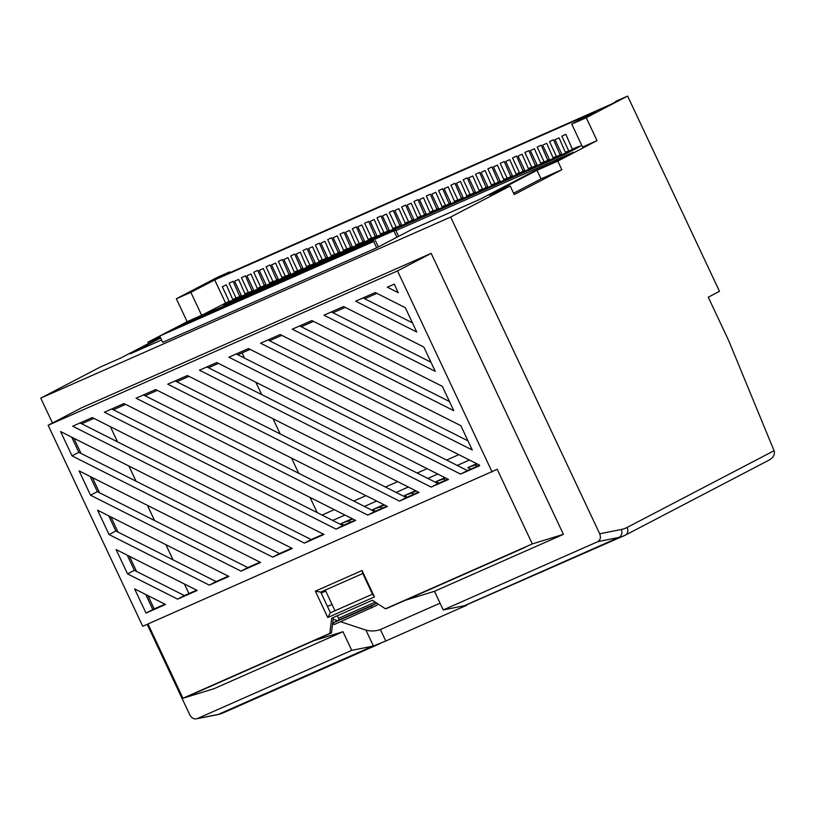 <?xml version="1.0" encoding="UTF-8"?>
<svg xmlns="http://www.w3.org/2000/svg" width="815" height="815" viewBox="0 0 815 815"><rect width="100%" height="100%" fill="white"/><g stroke="black" fill="none" stroke-linecap="round" stroke-linejoin="round"><path stroke-width="1.22" d="M229.494 282.958L233.121 281.297L229.494 282.958M229.107 283.182L236.116 298.096L239.742 296.436L233.121 281.297M222.689 286.503L226.315 284.843L222.689 286.503M222.301 286.737L229.321 301.642L232.947 299.991L226.315 284.843M241.821 277.507L245.447 275.847L241.821 277.507M241.423 277.742L248.443 292.646L252.069 290.996L245.447 275.847M235.015 281.063L238.642 279.402L235.015 281.063M234.628 281.297L241.637 296.202L245.264 294.541L238.642 279.402M254.137 272.067L257.764 270.407L254.137 272.067M253.75 272.302L260.769 287.206L264.396 285.545L257.764 270.407M247.342 275.623L250.969 273.962L247.342 275.623M246.945 275.847L253.964 290.761L257.591 289.101L250.969 273.962M266.464 266.627L270.091 264.967L266.464 266.627M266.077 266.851L273.086 281.766L276.713 280.105L270.091 264.967M259.659 270.173L263.286 268.512L259.659 270.173M259.272 270.407L266.291 285.311L269.918 283.651L263.286 268.512M278.791 261.177L282.418 259.516L278.791 261.177M278.394 261.411L285.413 276.316L289.04 274.655L282.418 259.516M271.986 264.732L275.613 263.072L271.986 264.732M271.599 264.957L278.608 279.871L282.235 278.21L275.613 263.072M291.108 255.737L294.735 254.076L291.108 255.737M290.721 255.961L297.74 270.875L301.367 269.215L294.735 254.076M284.313 259.282L287.929 257.632L284.313 259.282M283.915 259.516L290.935 274.431L294.561 272.77L287.929 257.632M303.435 250.287L307.061 248.636L303.435 250.287M303.048 250.521L310.057 265.435L313.683 263.775L307.061 248.636M296.629 253.842L300.256 252.181L296.629 253.842M296.242 254.076L303.262 268.981L306.878 267.32L300.256 252.181M315.762 244.846L319.388 243.186L315.762 244.846M315.364 245.081L322.383 259.985L326.01 258.324L319.388 243.186M308.956 248.402L312.583 246.741L308.956 248.402M308.569 248.626L315.578 263.54L319.205 261.88L312.583 246.741M328.078 239.406L331.705 237.746L328.078 239.406M327.691 239.63L334.71 254.545L338.337 252.884L331.705 237.746M321.283 242.952L324.9 241.291L321.283 242.952M320.886 243.186L327.905 258.09L331.532 256.44L324.9 241.291M340.405 233.956L344.032 232.295L340.405 233.956M340.018 234.19L347.027 249.095L350.654 247.444L344.032 232.295M333.6 237.511L337.227 235.851L333.6 237.511M333.213 237.746L340.232 252.65L343.849 250.989L337.227 235.851M352.732 228.516L356.349 226.855L352.732 228.516M352.335 228.75L359.354 243.654L362.981 241.994L356.349 226.855M345.927 232.071L349.554 230.411L345.927 232.071M345.54 232.295L352.549 247.21L356.175 245.549L349.554 230.411M365.049 223.076L368.675 221.415L365.049 223.076M364.662 223.3L371.681 238.214L375.297 236.554L368.675 221.415M358.254 226.621L361.87 224.96L358.254 226.621M357.856 226.855L364.876 241.76L368.502 240.099L361.87 224.96M377.376 217.625L381.002 215.965L377.376 217.625M376.988 217.86L383.997 232.764L387.624 231.103L381.002 215.965M370.57 221.181L374.197 219.52L370.57 221.181M370.183 221.405L377.192 236.319L380.819 234.659L374.197 219.52M389.702 212.185L393.319 210.525L389.702 212.185M389.305 212.409L396.324 227.324L399.951 225.663L393.319 210.525M382.897 215.731L386.524 214.07L382.897 215.731M382.5 215.965L389.519 230.879L393.146 229.219L386.524 214.07M402.019 206.735L405.646 205.074L402.019 206.735M401.632 206.969L408.651 221.884L412.268 220.223L405.646 205.074M395.214 210.29L398.841 208.63L395.214 210.29M394.827 210.525L401.846 225.429L405.473 223.768L398.841 208.63M414.346 201.295L417.973 199.634L414.346 201.295M413.949 201.529L420.968 216.433L424.595 214.773L417.973 199.634M407.541 204.85L411.168 203.19L407.541 204.85M407.154 205.074L414.163 219.989L417.789 218.328L411.168 203.19M426.663 195.855L430.289 194.194L426.663 195.855M426.276 196.079L433.295 210.993L436.922 209.333L430.289 194.194M419.868 199.4L423.494 197.739L419.868 199.4M419.47 199.634L426.49 214.539L430.116 212.878L423.494 197.739M438.99 190.404L442.616 188.744L438.99 190.404M438.602 190.639L445.611 205.543L449.238 203.882L442.616 188.744M432.184 193.96L435.811 192.299L432.184 193.96M431.797 194.184L438.816 209.098L442.443 207.438L435.811 192.299M451.316 184.964L454.943 183.304L451.316 184.964M450.919 185.188L457.938 200.103L461.565 198.442L454.943 183.304M444.511 188.51L448.138 186.859L444.511 188.51M444.124 188.744L451.133 203.658L454.76 201.998L448.138 186.859M463.633 179.514L467.26 177.864L463.633 179.514M463.246 179.748L470.265 194.663L473.892 193.002L467.26 177.864M456.838 183.069L460.465 181.409L456.838 183.069M456.441 183.304L463.46 198.208L467.087 196.547L460.465 181.409M475.96 174.074L479.587 172.413L475.96 174.074M475.573 174.308L482.582 189.212L486.209 187.552L479.587 172.413M469.155 177.629L472.781 175.969L469.155 177.629M468.768 177.853L475.787 192.768L479.414 191.107L472.781 175.969M488.287 168.634L491.914 166.973L488.287 168.634M487.89 168.858L494.909 183.772L498.536 182.112L491.914 166.973M481.482 172.179L485.108 170.518L481.482 172.179M481.095 172.413L488.104 187.318L491.73 185.667L485.108 170.518M500.604 163.183L504.23 161.523L500.604 163.183M500.216 163.418L507.236 178.322L510.862 176.672L504.23 161.523M493.809 166.739L497.435 165.078L493.809 166.739M493.411 166.973L500.43 181.877L504.057 180.217L497.435 165.078M512.93 157.743L516.557 156.083L512.93 157.743M512.543 157.978L519.552 172.882L523.179 171.221L516.557 156.083M506.125 161.299L509.752 159.638L506.125 161.299M505.738 161.523L512.757 176.437L516.374 174.777L509.752 159.638M525.257 152.303L528.884 150.643L525.257 152.303M524.86 152.527L531.879 167.442L535.506 165.781L528.884 150.643M518.452 155.848L522.079 154.188L518.452 155.848M518.065 156.083L525.074 170.987L528.701 169.326L522.079 154.188M537.574 146.853L541.201 145.192L537.574 146.853M537.187 147.087L544.206 161.991L547.833 160.331L541.201 145.192M530.779 150.408L534.395 148.748L530.779 150.408M530.382 150.632L537.401 165.547L541.028 163.886L534.395 148.748M549.901 141.413L553.528 139.752L549.901 141.413M549.514 141.637L556.523 156.551L560.15 154.891L553.528 139.752M543.096 144.958L546.722 143.308L543.096 144.958M542.709 145.192L549.728 160.107L553.344 158.446L546.722 143.308M562.228 135.962L565.844 134.312L562.228 135.962M561.83 136.197L568.85 151.111L572.476 149.451L565.844 134.312M555.423 139.518L559.049 137.857L555.423 139.518M555.035 139.752L562.044 154.656L565.671 152.996L559.049 137.857M445.571 480.208L443.329 478.986L445.601 477.987M413.867 494.206L411.636 492.994L416.18 490.987M350.47 522.211L348.239 520.999L352.783 518.992M492.107 471.966L397.506 270.937L48.136 425.277L142.737 626.307L497.201 469.308L532.317 543.911L563.399 534.345L434.466 591.303L443.238 609.946L597.823 541.649C600.431 540.05 601.062 537.431 599.697 533.794L621.458 529.444A57.07 34.485 66.2 0 0 627.081 527.458L774.067 450.715L730.597 345.234A126.814 76.63 66.2 0 0 726.46 335.862L708.266 297.2L719.492 291.342L627.611 96.078L615.59 101.386L619.094 100.092L610.934 104.351L211.931 280.615L229.718 271.853L217.707 277.161L176.346 298.759L187.144 321.701L201.651 315.283L229.127 301.234M774.067 450.715L774.25 451.194C774.984 454.79 773.14 457.816 768.739 460.271L625.4 535.119A6.337 5.053 62.4 0 1 625.166 535.231A63.407 38.315 -113.8 0 1 623.801 535.893A63.407 38.315 -113.8 0 1 618.911 537.431L597.823 541.649M382.174 508.214L379.933 506.991L384.486 504.984M477.264 466.2L475.023 464.988L477.295 463.99M343.838 525.145L341.027 523.607L352.182 518.686M375.542 511.137L372.72 509.609L383.875 504.679M407.235 497.14L404.413 495.602L415.569 490.681M438.928 483.132L436.117 481.604L444.99 477.682M470.632 469.134L467.81 467.606L476.683 463.684M376.887 293.349L364.662 298.748L412.451 322.862M345.193 307.357L332.968 312.756L430.962 362.196M313.5 321.355L301.275 326.754L449.473 401.53M320.723 592.108L330.432 612.758L372.486 594.176L362.777 573.536L320.723 592.108L315.364 591.15L362.033 570.531L374.452 596.916L327.773 617.536L315.364 591.15M218.41 363.368L208.457 367.759L437.981 483.56L447.924 479.159M250.103 349.36L237.878 354.759L467.392 470.561L479.444 465.233M434.466 591.303L405.605 600.186L525.288 547.313L387.502 608.133L385.444 608.795L372.384 600.248L331.725 618.208L329.82 633.367L182.947 698.251L214.039 688.685L342.972 631.727L351.744 650.36L197.159 718.657L218.247 714.429L372.832 646.142L351.744 650.36M329.82 633.367L331.461 632.888L333.406 617.464M331.461 632.888L194.388 693.443M147.922 595.602L154.198 608.917L164.936 604.18M129.422 556.268L136.553 571.437L184.404 595.582L196.629 590.172M110.911 516.934L118.053 532.103L216.097 581.574L228.322 576.174M92.401 477.6L99.542 492.769L247.801 567.576L260.026 562.167M73.89 438.266L81.031 453.435L279.494 553.568L291.719 548.169M93.898 418.37L81.673 423.769L311.187 539.571L323.412 534.161M125.592 404.362L113.367 409.762L342.891 525.563L355.116 520.164M157.295 390.365L145.07 395.764L374.584 511.565L386.809 506.156M188.988 376.357L176.763 381.756L406.278 497.558L418.503 492.158M395.907 230.635L573.342 152.242L555.351 161.635L534.559 170.824L480.137 199.237L412.207 229.249L376.662 247.811L162.694 342.331L159.73 336.024L373.698 241.495L376.662 247.811M161.584 339.967L130.308 353.781L160.637 337.95M170.498 331.124L180.247 326.041M229.219 301.428L223.3 304.515L223.575 305.095L565.549 154.025L579.149 146.914L578.884 146.343L572.782 149.043M160.097 336.799L147.892 342.188L187.144 321.701M176.346 298.759L190.853 292.351L214.702 279.902L595.582 111.635L571.743 124.084L582.531 147.026L597.038 140.618L557.796 161.105L561.841 169.714L514.224 194.571L510.18 185.973L450.654 217.045L40.75 398.128L100.276 367.056L121.068 357.866L160.361 337.349M510.18 185.973L489.377 195.152L536.993 170.294L557.796 161.105M579.027 146.659L581.788 145.437M223.3 304.515L565.274 153.444L578.884 146.343M568.717 150.836L565.763 152.14M561.708 153.933L560.455 154.483M556.4 156.276L553.446 157.58M549.381 159.373L548.138 159.923M544.074 161.716L541.119 163.031M537.054 164.824L535.812 165.374M531.747 167.167L528.792 168.471M524.738 170.264L523.485 170.814M519.43 172.607L516.476 173.911M512.411 175.704L511.168 176.254M507.103 178.057L504.149 179.361M500.084 181.154L498.841 181.704M494.776 183.497L491.822 184.801M487.767 186.594L486.514 187.144M482.46 188.937L479.505 190.241M475.44 192.045L474.198 192.595M470.133 194.388L467.178 195.692M463.114 197.485L461.871 198.035M457.806 199.828L454.852 201.132M450.797 202.925L449.544 203.475M445.489 205.268L442.535 206.582M438.47 208.375L437.227 208.925M433.162 210.718L430.208 212.022M426.153 213.815L424.9 214.365M420.846 216.158L417.891 217.462M413.826 219.255L412.573 219.805M408.519 221.609L405.564 222.913M401.5 224.706L400.257 225.256M396.192 227.049L393.238 228.353M389.183 230.146L387.93 230.696M383.875 232.489L380.921 233.793M376.856 235.596L375.613 236.146M371.548 237.939L368.594 239.243M364.529 241.036L363.286 241.586M359.221 243.379L356.267 244.683M352.212 246.476L350.959 247.026M346.905 248.83L343.95 250.134M339.886 251.927L338.643 252.477M334.578 254.27L331.623 255.574M327.559 257.367L326.316 257.917M322.251 259.71L319.297 261.014M315.242 262.807L313.989 263.367M309.934 265.16L306.98 266.464M302.915 268.257L301.672 268.807M297.607 270.6L294.653 271.904M290.588 273.697L289.345 274.248M285.281 276.041L282.326 277.355M278.272 279.148L277.019 279.698M272.964 281.491L270.01 282.795M265.945 284.588L264.702 285.138M260.637 286.931L257.683 288.235M253.618 290.028L252.375 290.578M248.31 292.381L245.356 293.685M241.301 295.478L240.048 296.028M236.024 297.882L233.151 299.38M217.422 714.694L223.137 712.891A63.407 38.315 66.2 0 1 218.247 714.429A6.337 5.012 78.7 0 1 217.422 714.694L197.159 718.657C194.194 719.513 191.749 718.249 189.803 714.877L147.199 624.331M52.466 423.016L40.75 398.128M148.524 343.533L147.892 342.188M599.697 533.794L450.654 217.045M571.743 124.084L586.25 117.676L627.611 96.078M586.25 117.676L597.038 140.618M110.392 426.683L117.523 441.852M128.892 466.017L136.034 481.186M147.403 505.351L154.544 520.52M165.914 544.685L173.055 559.854M184.424 584.019L188.917 593.585M375.277 292.534L355.666 301.193L416.76 332.021L405.31 307.693L375.277 292.534M343.573 306.542L323.973 315.201L435.271 371.355L423.82 347.027L343.573 306.542M311.88 320.539L292.269 329.199L453.782 410.689L442.331 386.351L311.88 320.539M280.177 334.537L260.576 343.207L472.282 450.023L460.842 425.685L280.177 334.537M216.79 362.543L199.461 370.204L431.176 487.105L448.505 479.454L216.79 362.543M187.368 375.542L167.768 384.201L399.482 501.113L419.083 492.454L187.368 375.542M155.675 389.55L136.064 398.209L367.779 515.111L387.39 506.451L155.675 389.55M123.982 403.547L104.371 412.207L336.086 529.118L355.686 520.459L123.982 403.547M92.278 417.555L72.678 426.214L304.392 543.116L323.993 534.457L92.278 417.555M79.096 470.887L90.536 495.214L240.996 571.121L260.596 562.462L79.096 470.887M97.596 510.221L109.047 534.548L209.302 585.129L228.903 576.46L97.596 510.221M116.107 549.555L127.558 573.882L177.599 599.127L197.21 590.468L116.107 549.555M60.585 431.553L72.036 455.88L272.689 557.124L292.3 548.464L60.585 431.553M398.25 292.687L394.236 284.16L387.359 287.196L398.25 292.687M460.587 474.116L479.658 465.691L479.342 465.019L248.483 348.545L228.883 357.204L460.587 474.116L467.392 470.561M134.618 588.888L146.007 613.084L165.506 604.465L134.618 588.888M563.399 534.345L431.176 253.353L81.816 407.694L48.136 425.277M627.081 527.458A6.337 5.053 62.4 0 1 625.4 535.119L464.927 605.596A63.407 38.315 -113.8 0 1 464.326 605.728L618.911 537.431A6.337 5.012 78.7 0 0 621.458 529.444M464.927 605.596C467.902 604.771 467.403 605.138 463.429 606.706L463.083 605.973M385.79 640.998L373.423 646.02L365.935 630.107C370.917 631.411 375.735 631.218 380.391 629.537L385.79 640.998L463.429 606.706M372.832 646.142A63.407 38.315 66.2 0 0 373.423 646.02M443.238 609.946L464.326 605.728M230.075 272.607L229.718 271.853M226.916 273.993L226.662 273.453M220.356 276.896L220.101 276.356M148.004 623.984L182.947 698.251M397.506 270.937L431.176 253.353M194.408 693.484L314.101 640.61L342.972 631.727M365.935 630.107L340.568 621.733M337.441 620.704L333.172 619.298M380.391 629.537L440.059 603.171M327.467 606.452L332.021 604.435M317.208 512.604L310.067 497.435M298.697 473.271L291.556 458.101M280.187 433.937L273.045 418.767M261.676 394.613L255.869 382.266M244.5 358.101L242.055 352.915M281.796 335.362L269.571 340.762L467.973 440.864M321.171 593.086L325.735 591.069M532.317 543.911L385.444 608.795M337.339 615.732L338.561 618.33A1.589 0.958 -113.8 0 1 338.388 620.215L333.284 622.874L334.089 624.596L376.856 605.29A3.484 2.109 66.2 0 0 377.742 603.752M333.284 622.874L370.947 606.238L371.752 607.959M376.449 602.906A1.589 0.958 -113.8 0 1 376.051 603.569L370.947 606.238M325.277 590.101L334.985 610.741M561.841 169.714L541.048 178.893L513.593 193.226M541.048 178.893L536.993 170.294M373.504 240.293L191.892 320.529L181.857 325.766L363.47 245.539L373.504 240.293L373.953 241.25M373.698 241.495L159.73 336.024M375.399 240.608L378.364 246.914M395.632 230.044L179.972 325.45L395.632 230.044L398.596 236.35M393.93 230.93L396.895 237.236M179.972 325.45L180.553 326.683M565.274 153.444L565.549 154.025M190.853 292.351L201.651 315.283M214.702 279.902L225.49 302.834M362.033 570.531L362.777 573.536M330.432 612.758L327.773 617.536M374.452 596.916L372.486 594.176M145.732 594.492L152.812 609.539L146.007 613.084M152.812 609.539L154.198 608.917M236.258 353.944L237.878 354.759M71.7 437.156L78.831 452.335L72.036 455.88M279.494 553.568L272.689 557.124M78.831 452.335L81.031 453.435M127.222 555.158L134.363 570.327L127.558 573.882M184.404 595.582L177.599 599.127M134.363 570.327L136.553 571.437M108.711 515.824L115.852 530.993L109.047 534.548M216.097 581.574L209.302 585.129M115.852 530.993L118.053 532.103M90.2 476.49L97.342 491.659L90.536 495.214M247.801 567.576L240.996 571.121M97.342 491.659L99.542 492.769M311.187 539.571L304.392 543.116M80.053 422.954L81.673 423.769M342.891 525.563L336.086 529.118M111.747 408.947L113.367 409.762M374.584 511.565L367.779 515.111M143.45 394.949L145.07 395.764M406.278 497.558L399.482 501.113M175.143 380.941L176.763 381.756M437.981 483.56L431.176 487.105M206.837 366.944L208.457 367.759M267.952 339.947L269.571 340.762M299.655 325.939L301.275 326.754M331.348 311.941L332.968 312.756M363.042 297.933L364.662 298.748M341.027 523.607L348.239 520.999M372.72 509.609L379.933 506.991M404.413 495.602L411.636 492.994M436.117 481.604L443.329 478.986M467.81 467.606L475.023 464.988M332.714 520.428L344.939 515.029M364.417 506.431L376.642 501.031M396.11 492.423L408.335 487.024M427.804 478.425L437.757 474.035M457.225 465.426L469.45 460.027M458.794 454.648L446.569 460.057M427.101 468.656L417.148 473.046M397.679 481.645L385.454 487.054M365.986 495.652L353.761 501.052M334.282 509.65L322.057 515.06M338.388 620.215L376.051 603.569M338.561 618.33L375.257 602.122M223.137 712.891L380.33 643.453"/></g></svg>
